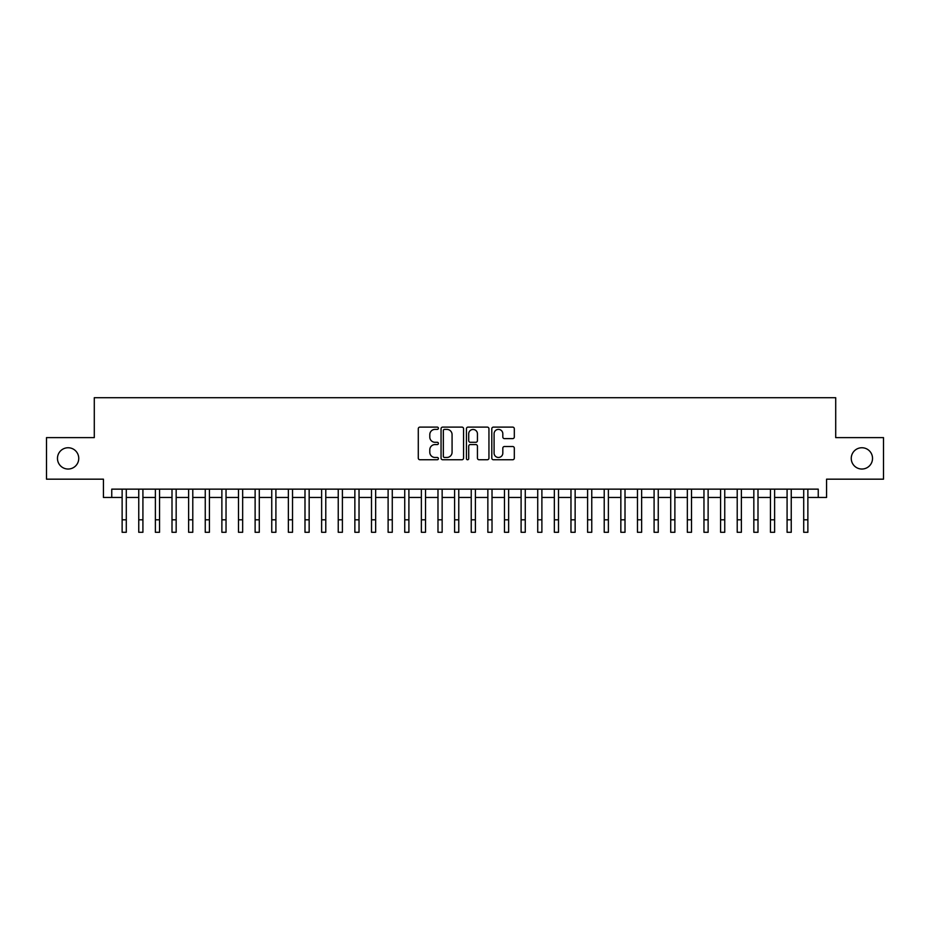 <?xml version="1.0" encoding="UTF-8"?>
<svg xmlns="http://www.w3.org/2000/svg" width="930" height="930" viewBox="0 0 930 930"><rect width="100%" height="100%" fill="white"/><g stroke="black" fill="none" stroke-linecap="round" stroke-linejoin="round"><path stroke-width="1.4" d="M438.402 428.253A1.139 1.139 0 0 0 437.263 427.114L419.918 427.114A1.627 1.627 0 0 0 418.291 428.742L418.291 458.118A1.627 1.627 0 0 0 419.918 459.746L437.263 459.746A1.139 1.139 0 0 0 438.402 458.606A1.139 1.139 0 0 0 437.263 457.467L435.019 457.467A5.22 5.22 0 0 1 429.8 452.247L429.8 449.795A5.22 5.22 0 0 1 435.019 444.575L437.263 444.575A1.139 1.139 0 0 0 438.402 443.436A1.139 1.139 0 0 0 437.263 442.285L435.019 442.285A5.22 5.22 0 0 1 429.8 437.065L429.8 434.624A5.22 5.22 0 0 1 435.019 429.393L437.263 429.393A1.139 1.139 0 0 0 438.402 428.253M851.252 458.397A10.637 10.637 0 0 0 861.889 469.034A10.637 10.637 0 0 0 872.526 458.397A10.637 10.637 0 0 0 861.889 447.749A10.637 10.637 0 0 0 851.252 458.397M57.474 458.397A10.637 10.637 0 0 0 68.111 469.034A10.637 10.637 0 0 0 78.748 458.397A10.637 10.637 0 0 0 68.111 447.749A10.637 10.637 0 0 0 57.474 458.397M512.686 438.623A1.627 1.627 0 0 0 514.313 436.984L514.313 428.742A1.627 1.627 0 0 0 512.686 427.114L493.435 427.114A1.627 1.627 0 0 0 491.796 428.742L491.796 458.118A1.627 1.627 0 0 0 493.435 459.746L512.686 459.746A1.627 1.627 0 0 0 514.313 458.118L514.313 448.167A1.627 1.627 0 0 0 512.686 446.528L504.444 446.528A1.627 1.627 0 0 0 502.816 448.167L502.816 453.096A4.359 4.359 0 0 1 498.445 457.467A4.359 4.359 0 0 1 494.086 453.096L494.086 433.764A4.359 4.359 0 0 1 498.445 429.393A4.359 4.359 0 0 1 502.816 433.764L502.816 436.984A1.627 1.627 0 0 0 504.444 438.623L512.686 438.623M111.751 497.457L111.751 489.145L818.249 489.145L818.249 497.457L826.561 497.457L826.561 479.171L883.5 479.171L883.5 437.612L835.71 437.612L835.71 397.715L94.29 397.715L94.29 437.612L46.5 437.612L46.5 479.171L103.439 479.171L103.439 497.457L122.132 497.457M463.57 428.742A1.627 1.627 0 0 0 461.943 427.114L442.692 427.114A1.627 1.627 0 0 0 441.053 428.742L441.053 458.118A1.627 1.627 0 0 0 442.692 459.746L461.943 459.746A1.627 1.627 0 0 0 463.57 458.118L463.57 428.742M468.057 427.114L487.308 427.114A1.627 1.627 0 0 1 488.948 428.742L488.948 458.118A1.627 1.627 0 0 1 487.308 459.746L479.078 459.746A1.627 1.627 0 0 1 477.439 458.118L477.439 446.202A1.627 1.627 0 0 0 475.811 444.575L470.348 444.575A1.627 1.627 0 0 0 468.708 446.202L468.708 458.606A1.139 1.139 0 0 1 467.569 459.746A1.139 1.139 0 0 1 466.43 458.606L466.43 428.742A1.627 1.627 0 0 1 468.057 427.114M126.294 497.457L138.756 497.457M142.918 497.457L155.38 497.457M159.542 497.457L172.004 497.457M176.165 497.457L188.627 497.457M192.789 497.457L205.251 497.457M209.413 497.457L221.875 497.457M226.037 497.457L238.499 497.457M242.66 497.457L255.122 497.457M259.284 497.457L271.746 497.457M275.908 497.457L288.37 497.457M292.531 497.457L304.994 497.457M309.155 497.457L321.617 497.457M325.779 497.457L338.241 497.457M342.403 497.457L354.865 497.457M359.026 497.457L371.489 497.457M375.65 497.457L388.112 497.457M392.274 497.457L404.736 497.457M408.898 497.457L421.36 497.457M425.522 497.457L437.984 497.457M442.145 497.457L454.607 497.457M458.769 497.457L471.231 497.457M475.393 497.457L487.855 497.457M492.017 497.457L504.478 497.457M508.64 497.457L521.102 497.457M525.264 497.457L537.726 497.457M541.888 497.457L554.35 497.457M558.512 497.457L570.974 497.457M575.135 497.457L587.597 497.457M591.759 497.457L604.221 497.457M608.383 497.457L620.845 497.457M625.007 497.457L637.469 497.457M641.63 497.457L654.092 497.457M658.254 497.457L670.716 497.457M674.878 497.457L687.34 497.457M691.502 497.457L703.963 497.457M708.125 497.457L720.587 497.457M724.749 497.457L737.211 497.457M741.373 497.457L753.835 497.457M757.996 497.457L770.459 497.457M774.62 497.457L787.082 497.457M791.244 497.457L803.706 497.457M807.868 497.457L818.249 497.457M444.482 429.393A1.139 1.139 0 0 0 443.343 430.544L443.343 456.316A1.139 1.139 0 0 0 444.482 457.467L446.842 457.467A5.22 5.22 0 0 0 452.073 452.247L452.073 434.624A5.22 5.22 0 0 0 446.842 429.393L444.482 429.393M477.439 433.845A4.359 4.359 0 0 0 473.079 429.474A4.359 4.359 0 0 0 468.708 433.845L468.708 440.657A1.627 1.627 0 0 0 470.348 442.285L475.811 442.285A1.627 1.627 0 0 0 477.439 440.657L477.439 433.845M122.132 519.812L126.294 519.812L126.294 532.286L122.132 532.286L122.132 489.145M126.294 519.812L126.294 489.145M138.756 532.286L142.918 532.286L138.756 532.286L138.756 489.145M142.918 532.286L142.918 489.145M155.38 532.286L159.542 532.286L155.38 532.286L155.38 489.145M159.542 532.286L159.542 489.145M172.004 532.286L176.165 532.286L172.004 532.286L172.004 489.145M176.165 532.286L176.165 489.145M188.627 532.286L192.789 532.286L188.627 532.286L188.627 489.145M192.789 532.286L192.789 489.145M205.251 532.286L209.413 532.286L205.251 532.286L205.251 489.145M209.413 532.286L209.413 489.145M221.875 532.286L226.037 532.286L221.875 532.286L221.875 489.145M226.037 532.286L226.037 489.145M238.499 532.286L242.66 532.286L238.499 532.286L238.499 489.145M242.66 532.286L242.66 489.145M255.122 532.286L259.284 532.286L255.122 532.286L255.122 489.145M259.284 532.286L259.284 489.145M271.746 532.286L275.908 532.286L271.746 532.286L271.746 489.145M275.908 532.286L275.908 489.145M288.37 532.286L292.531 532.286L288.37 532.286L288.37 489.145M292.531 532.286L292.531 489.145M304.994 532.286L309.155 532.286L304.994 532.286L304.994 489.145M309.155 532.286L309.155 489.145M321.617 532.286L325.779 532.286L321.617 532.286L321.617 489.145M325.779 532.286L325.779 489.145M338.241 532.286L342.403 532.286L338.241 532.286L338.241 489.145M342.403 532.286L342.403 489.145M354.865 532.286L359.026 532.286L354.865 532.286L354.865 489.145M359.026 532.286L359.026 489.145M371.489 532.286L375.65 532.286L371.489 532.286L371.489 489.145M375.65 532.286L375.65 489.145M388.112 532.286L392.274 532.286L388.112 532.286L388.112 489.145M392.274 532.286L392.274 489.145M404.736 532.286L408.898 532.286L404.736 532.286L404.736 489.145M408.898 532.286L408.898 489.145M421.36 532.286L425.522 532.286L421.36 532.286L421.36 489.145M425.522 532.286L425.522 489.145M437.984 532.286L442.145 532.286L437.984 532.286L437.984 489.145M442.145 532.286L442.145 489.145M454.607 532.286L458.769 532.286L454.607 532.286L454.607 489.145M458.769 532.286L458.769 489.145M471.231 532.286L475.393 532.286L471.231 532.286L471.231 489.145M475.393 532.286L475.393 489.145M487.855 532.286L492.017 532.286L487.855 532.286L487.855 489.145M492.017 532.286L492.017 489.145M504.478 532.286L508.64 532.286L504.478 532.286L504.478 489.145M508.64 532.286L508.64 489.145M521.102 532.286L525.264 532.286L521.102 532.286L521.102 489.145M525.264 532.286L525.264 489.145M537.726 532.286L541.888 532.286L537.726 532.286L537.726 489.145M541.888 532.286L541.888 489.145M554.35 532.286L558.512 532.286L554.35 532.286L554.35 489.145M558.512 532.286L558.512 489.145M570.974 532.286L575.135 532.286L570.974 532.286L570.974 489.145M575.135 532.286L575.135 489.145M587.597 532.286L591.759 532.286L587.597 532.286L587.597 489.145M591.759 532.286L591.759 489.145M604.221 532.286L608.383 532.286L604.221 532.286L604.221 489.145M608.383 532.286L608.383 489.145M620.845 532.286L625.007 532.286L620.845 532.286L620.845 489.145M625.007 532.286L625.007 489.145M637.469 532.286L641.63 532.286L637.469 532.286L637.469 489.145M641.63 532.286L641.63 489.145M654.092 532.286L658.254 532.286L654.092 532.286L654.092 489.145M658.254 532.286L658.254 489.145M670.716 532.286L674.878 532.286L670.716 532.286L670.716 489.145M674.878 532.286L674.878 489.145M687.34 532.286L691.502 532.286L687.34 532.286L687.34 489.145M691.502 532.286L691.502 489.145M703.963 532.286L708.125 532.286L703.963 532.286L703.963 489.145M708.125 532.286L708.125 489.145M720.587 532.286L724.749 532.286L720.587 532.286L720.587 489.145M724.749 532.286L724.749 489.145M737.211 532.286L741.373 532.286L737.211 532.286L737.211 489.145M741.373 532.286L741.373 489.145M753.835 532.286L757.996 532.286L753.835 532.286L753.835 489.145M757.996 532.286L757.996 489.145M770.459 532.286L774.62 532.286L770.459 532.286L770.459 489.145M774.62 532.286L774.62 489.145M787.082 532.286L791.244 532.286L787.082 532.286L787.082 489.145M791.244 532.286L791.244 489.145M803.706 532.286L807.868 532.286L803.706 532.286L803.706 489.145M807.868 532.286L807.868 489.145M138.756 519.812L142.918 519.812M155.38 519.812L159.542 519.812M172.004 519.812L176.165 519.812M188.627 519.812L192.789 519.812M205.251 519.812L209.413 519.812M221.875 519.812L226.037 519.812M238.499 519.812L242.66 519.812M255.122 519.812L259.284 519.812M271.746 519.812L275.908 519.812M288.37 519.812L292.531 519.812M304.994 519.812L309.155 519.812M321.617 519.812L325.779 519.812M338.241 519.812L342.403 519.812M354.865 519.812L359.026 519.812M371.489 519.812L375.65 519.812M388.112 519.812L392.274 519.812M404.736 519.812L408.898 519.812M421.36 519.812L425.522 519.812M437.984 519.812L442.145 519.812M454.607 519.812L458.769 519.812M471.231 519.812L475.393 519.812M487.855 519.812L492.017 519.812M504.478 519.812L508.64 519.812M521.102 519.812L525.264 519.812M537.726 519.812L541.888 519.812M554.35 519.812L558.512 519.812M570.974 519.812L575.135 519.812M587.597 519.812L591.759 519.812M604.221 519.812L608.383 519.812M620.845 519.812L625.007 519.812M637.469 519.812L641.63 519.812M654.092 519.812L658.254 519.812M670.716 519.812L674.878 519.812M687.34 519.812L691.502 519.812M703.963 519.812L708.125 519.812M720.587 519.812L724.749 519.812M737.211 519.812L741.373 519.812M753.835 519.812L757.996 519.812M770.459 519.812L774.62 519.812M787.082 519.812L791.244 519.812M803.706 519.812L807.868 519.812"/></g></svg>
